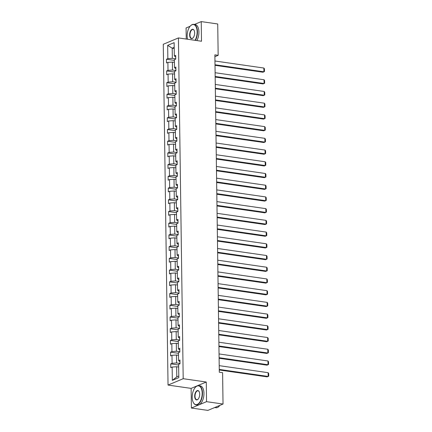 <?xml version="1.0" encoding="UTF-8"?>
<svg xmlns="http://www.w3.org/2000/svg" width="432" height="432" viewBox="0 0 432 432"><rect width="100%" height="100%" fill="white"/><g stroke="black" fill="none" stroke-linecap="round" stroke-linejoin="round"><path stroke-width="0.65" d="M191.392 408.029L206.545 401.668L206.269 382.023L191.117 388.39L191.392 408.029L207.878 410.4L223.031 404.039L222.593 372.676L219.299 372.206L214.866 54.859L218.165 55.328L217.728 23.971L201.236 21.6L194.432 24.457M191.117 388.39L168.037 385.069L163.28 44.285L178.432 37.924L183.19 378.702L168.037 385.069M190.112 26.271L186.084 27.961L186.241 39.047M206.545 401.668L223.031 404.039M178.659 367.022L176.639 366.736L176.785 376.871L172.336 380.354L172.152 367.06L170.78 367.632L170.726 363.879L178.632 365.013M176.639 366.736L172.152 367.06M178.497 355.309L176.477 355.018L176.591 362.977L172.098 363.301L170.726 363.879M172.098 363.301L171.99 355.342L170.618 355.914L170.564 352.161L178.47 353.295M178.335 343.591L176.315 343.3L176.423 351.259L171.936 351.583L170.564 352.161M171.936 351.583L171.823 343.624L170.451 344.201L170.402 340.443L178.303 341.582M178.168 331.873L176.153 331.582L176.261 339.541L171.774 339.865L170.402 340.443M171.774 339.865L171.661 331.906L170.289 332.483L170.235 328.725L178.141 329.864M178.006 320.155L175.986 319.864L176.099 327.823L171.607 328.147L170.235 328.725M171.607 328.147L171.499 320.188L170.127 320.765L170.073 317.007L177.979 318.146M177.844 308.437L175.824 308.146L175.937 316.111L171.445 316.435L170.073 317.007M171.445 316.435L171.331 308.47L169.96 309.047L169.911 305.289L177.817 306.428M177.676 296.719L175.662 296.428L175.77 304.393L171.283 304.717L169.911 305.289M171.283 304.717L171.169 296.752L169.798 297.329L169.744 293.571L177.649 294.71M177.514 285.001L175.495 284.71L175.608 292.675L171.115 292.999L169.744 293.571M171.115 292.999L171.007 285.034L169.636 285.611L169.582 281.858L177.487 282.992M177.352 273.283L175.333 272.992L175.446 280.957L170.953 281.281L169.582 281.858M170.953 281.281L170.845 273.316L169.474 273.893L169.42 270.14L177.325 271.274M177.19 261.565L175.171 261.279L175.279 269.239L170.791 269.563L169.42 270.14M170.791 269.563L170.678 261.603L169.306 262.175L169.258 258.422L177.158 259.556M177.023 249.847L175.003 249.561L175.117 257.521L170.629 257.845L169.258 258.422M170.629 257.845L170.516 249.885L169.144 250.457L169.09 246.704L176.996 247.838M176.861 238.135L174.841 237.843L174.955 245.803L170.462 246.127L169.09 246.704M170.462 246.127L170.354 238.167L168.982 238.739L168.928 234.986L176.834 236.126M176.699 226.417L174.679 226.125L174.787 234.085L170.3 234.409L168.928 234.986M170.3 234.409L170.186 226.449L168.815 227.027L168.766 223.268L176.666 224.408M176.531 214.699L174.517 214.407L174.625 222.367L170.138 222.691L168.766 223.268M170.138 222.691L170.024 214.731L168.653 215.309L168.599 211.55L176.504 212.69M176.369 202.981L174.35 202.689L174.463 210.654L169.97 210.973L168.599 211.55M169.97 210.973L169.862 203.013L168.491 203.591L168.437 199.832L176.342 200.972M176.207 191.263L174.188 190.971L174.301 198.936L169.808 199.26L168.437 199.832M169.808 199.26L169.7 191.295L168.323 191.873L168.275 188.114L176.18 189.254M176.04 179.545L174.026 179.253L174.134 187.218L169.646 187.542L168.275 188.114M169.646 187.542L169.533 179.577L168.161 180.155L168.107 176.396L176.013 177.536M175.878 167.827L173.858 167.535L173.972 175.5L169.479 175.824L168.107 176.396M169.479 175.824L169.371 167.859L167.999 168.437L167.945 164.684L175.851 165.818M175.716 156.109L173.696 155.817L173.81 163.782L169.317 164.106L167.945 164.684M169.317 164.106L169.209 156.141L167.837 156.719L167.783 152.966L175.689 154.1M175.554 144.391L173.534 144.104L173.642 152.064L169.155 152.388L167.783 152.966M169.155 152.388L169.042 144.428L167.67 145.001L167.621 141.248L175.522 142.382M175.387 132.673L173.367 132.386L173.48 140.346L168.993 140.67L167.621 141.248M168.993 140.67L168.88 132.71L167.508 133.283L167.454 129.53L175.36 130.664M175.225 120.96L173.205 120.668L173.318 128.628L168.826 128.952L167.454 129.53M168.826 128.952L168.718 120.992L167.346 121.565L167.292 117.812L175.198 118.951M175.063 109.242L173.043 108.95L173.151 116.91L168.664 117.234L167.292 117.812M168.664 117.234L168.55 109.274L167.179 109.852L167.13 106.094L175.03 107.233M174.895 97.524L172.881 97.232L172.989 105.192L168.502 105.516L167.13 106.094M168.502 105.516L168.388 97.556L167.017 98.134L166.963 94.376L174.868 95.515M174.733 85.806L172.714 85.514L172.827 93.479L168.334 93.803L166.963 94.376M168.334 93.803L168.226 85.838L166.855 86.416L166.801 82.658L174.706 83.797M174.571 74.088L172.552 73.796L172.665 81.761L168.172 82.085L166.801 82.658M168.172 82.085L168.064 74.12L166.687 74.698L166.639 70.94L174.544 72.079M174.404 62.37L172.39 62.078L172.498 70.043L168.01 70.367L166.639 70.94M168.01 70.367L167.897 62.402L166.525 62.98L166.471 59.227L174.377 60.361M174.215 48.476L172.195 48.184L172.336 58.325L167.848 58.649L166.471 59.227M167.848 58.649L167.659 45.355L174.128 42.638L174.317 55.933L175.689 55.355L175.743 59.108L174.371 59.686L174.479 67.651L175.851 67.073L175.905 70.826L174.533 71.404L174.641 79.364L176.018 78.791L176.067 82.544L174.695 83.122L174.809 91.082L176.18 90.509L176.234 94.262L174.857 94.84L174.971 102.8L176.342 102.227L176.396 105.98L175.025 106.558L175.133 114.518L176.504 113.94L176.558 117.698L175.187 118.276L175.3 126.236L176.672 125.658L176.72 129.416L175.349 129.994L175.462 137.954L176.834 137.376L176.888 141.134L175.516 141.707L175.624 149.672L176.996 149.094L177.05 152.852L175.678 153.425L175.792 161.39L177.163 160.812L177.212 164.57L175.84 165.143L175.954 173.108L177.325 172.53L177.379 176.283L176.008 176.861L176.116 184.826L177.487 184.248L177.541 188.001L176.17 188.579L176.278 196.538L177.655 195.966L177.703 199.719L176.332 200.297L176.445 208.256L177.817 207.684L177.871 211.437L176.494 212.015L176.607 219.974L177.979 219.402L178.033 223.155L176.661 223.733L176.769 231.692L178.141 231.115L178.195 234.873L176.823 235.451L176.936 243.41L178.308 242.833L178.357 246.591L176.985 247.163L177.098 255.128L178.47 254.551L178.524 258.309L177.152 258.881L177.26 266.846L178.632 266.269L178.686 270.027L177.314 270.599L177.428 278.564L178.799 277.987L178.848 281.74L177.476 282.317L177.59 290.282L178.961 289.705L179.015 293.458L177.644 294.035L177.752 301.995L179.123 301.423L179.177 305.176L177.806 305.753L177.914 313.713L179.285 313.141L179.339 316.894L177.968 317.471L178.081 325.431L179.453 324.859L179.507 328.612L178.13 329.189L178.243 337.149L179.615 336.571L179.669 340.33L178.297 340.907L178.405 348.867L179.777 348.289L179.831 352.048L178.459 352.625L178.573 360.585L179.944 360.007L179.993 363.766L178.621 364.338L178.81 377.633L172.336 380.354M178.573 360.585L179.966 361.757M179.993 363.469L176.591 362.977M176.477 355.018L171.99 355.342M178.405 348.867L179.804 350.039M179.825 351.751L176.423 351.259M176.315 343.3L171.823 343.624M178.243 337.149L179.642 338.321M179.663 340.033L176.261 339.541M176.153 331.582L171.661 331.906M178.081 325.431L179.474 326.603M179.501 328.315L176.099 327.823M175.986 319.864L171.499 320.188M177.914 313.713L179.312 314.885M179.334 316.597L175.937 316.111M175.824 308.146L171.331 308.47M177.752 301.995L179.15 303.167M179.172 304.879L175.77 304.393M175.662 296.428L171.169 296.752M177.59 290.282L178.983 291.449M179.01 293.161L175.608 292.675M175.495 284.71L171.007 285.034M177.428 278.564L178.821 279.731M178.848 281.443L175.446 280.957M175.333 272.992L170.845 273.316M177.26 266.846L178.659 268.018M178.681 269.73L175.279 269.239M175.171 261.279L170.678 261.603M177.098 255.128L178.497 256.3M178.519 258.012L175.117 257.521M175.003 249.561L170.516 249.885M176.936 243.41L178.33 244.582M178.357 246.294L174.955 245.803M174.841 237.843L170.354 238.167M176.769 231.692L178.168 232.864M178.189 234.576L174.787 234.085M174.679 226.125L170.186 226.449M176.607 219.974L178.006 221.146M178.027 222.858L174.625 222.367M174.517 214.407L170.024 214.731M176.445 208.256L177.838 209.428M177.865 211.14L174.463 210.654M174.35 202.689L169.862 203.013M176.278 196.538L177.676 197.71M177.698 199.422L174.301 198.936M174.188 190.971L169.7 191.295M176.116 184.826L177.514 185.992M177.536 187.704L174.134 187.218M174.026 179.253L169.533 179.577M175.954 173.108L177.347 174.274M177.374 175.986L173.972 175.5M173.858 167.535L169.371 167.859M175.792 161.39L177.185 162.556M177.212 164.273L173.81 163.782M173.696 155.817L169.209 156.141M175.624 149.672L177.023 150.844M177.044 152.555L173.642 152.064M173.534 144.104L169.042 144.428M175.462 137.954L176.861 139.126M176.882 140.837L173.48 140.346M173.367 132.386L168.88 132.71M175.3 126.236L176.693 127.408M176.72 129.119L173.318 128.628M173.205 120.668L168.718 120.992M175.133 114.518L176.531 115.69M176.553 117.401L173.151 116.91M173.043 108.95L168.55 109.274M174.971 102.8L176.369 103.972M176.391 105.683L172.989 105.192M172.881 97.232L168.388 97.556M174.809 91.082L176.202 92.254M176.229 93.965L172.827 93.479M172.714 85.514L168.226 85.838M174.641 79.364L176.04 80.536M176.062 82.247L172.665 81.761M172.552 73.796L168.064 74.12M174.479 67.651L175.878 68.818M175.9 70.529L172.498 70.043M172.39 62.078L167.897 62.402M174.317 55.933L175.711 57.1M206.269 382.023L183.19 378.702M178.432 37.924L201.512 41.24L201.236 21.6M214.893 56.705L218.165 55.328M176.785 376.871L178.789 376.034M175.738 58.811L172.336 58.325M174.199 47.342L172.195 48.184L167.659 45.355M214.952 61.004L263.871 68.04L263.925 71.793L262.899 72.225L215.012 65.335M215.006 64.757L263.925 71.793L264.47 71.485L264.433 68.855L263.871 68.04M195.07 40.316A9.472 4.86 -81.8 0 0 197.143 31.833A9.472 4.86 -81.8 0 0 190.345 26.006A9.472 4.86 -81.8 0 0 187.148 36.029A9.472 4.86 -81.8 0 0 187.542 39.231M190.42 25.925A9.704 4.984 98.2 0 1 190.501 25.839A9.704 4.984 98.2 0 1 193.725 24.354A9.704 4.984 98.2 0 1 197.462 31.811A9.704 4.984 98.2 0 1 195.415 40.365M194.643 32.886A4.736 2.43 98.2 0 1 193.045 37.897A4.736 2.43 98.2 0 1 189.648 34.981A4.736 2.43 98.2 0 1 191.311 29.905A4.736 2.43 98.2 0 1 194.125 30.386A4.736 2.43 98.2 0 1 194.643 32.886M194.173 30.488A4.504 2.311 -81.8 0 0 192.985 29.506A4.504 2.311 -81.8 0 0 189.967 34.96A4.504 2.311 -81.8 0 0 191.7 38.421A4.504 2.311 -81.8 0 0 193.12 37.811M193.725 24.354L195.178 24.565A9.704 4.984 98.2 0 1 198.914 32.022A9.704 4.984 98.2 0 1 196.868 40.576M202.187 393.125A9.472 4.86 -81.8 0 0 195.394 387.293A9.472 4.86 -81.8 0 0 192.191 397.321A9.472 4.86 -81.8 0 0 193.228 402.322A9.472 4.86 -81.8 0 0 198.86 403.283A9.472 4.86 -81.8 0 0 202.187 393.125M195.469 387.212A9.704 4.984 98.2 0 1 195.545 387.126A9.704 4.984 98.2 0 1 198.769 385.646A9.704 4.984 98.2 0 1 202.505 393.098A9.704 4.984 98.2 0 1 196.004 404.854A9.704 4.984 98.2 0 1 193.331 402.521A9.704 4.984 98.2 0 1 193.282 402.419M199.687 394.173A4.736 2.43 98.2 0 1 198.088 399.184A4.736 2.43 98.2 0 1 194.692 396.268A4.736 2.43 98.2 0 1 196.355 391.192A4.736 2.43 98.2 0 1 199.168 391.673A4.736 2.43 98.2 0 1 199.687 394.173M199.217 391.775A4.504 2.311 -81.8 0 0 198.029 390.793A4.504 2.311 -81.8 0 0 195.01 396.247A4.504 2.311 -81.8 0 0 196.744 399.708A4.504 2.311 -81.8 0 0 198.164 399.098M198.769 385.646L200.221 385.852A9.704 4.984 98.2 0 1 203.958 393.309A9.704 4.984 98.2 0 1 197.456 405.065L196.004 404.854M216.794 406.658A9.704 4.984 98.2 0 1 214.774 407.506M219.834 405.383A9.704 4.984 98.2 0 1 215.924 407.722L214.688 407.543M215.114 72.722L264.038 79.758L264.087 83.511L263.066 83.943L215.174 77.053M215.168 76.475L264.087 83.511L264.632 83.203L264.595 80.573L264.038 79.758M215.282 84.44L264.2 91.476L264.254 95.229L263.228 95.661L215.341 88.771M215.33 88.193L264.254 95.229L264.794 94.921L264.757 92.291L264.2 91.476M215.444 96.152L264.362 103.194L264.416 106.947L263.39 107.379L215.503 100.489M215.498 99.911L264.416 106.947L264.956 106.634L264.924 104.009L264.362 103.194M215.606 107.87L264.53 114.907L264.578 118.665L263.558 119.097L215.665 112.207M215.66 111.629L264.578 118.665L265.124 118.352L265.086 115.722L264.53 114.907M215.768 119.588L264.692 126.625L264.746 130.383L263.72 130.81L215.833 123.925M215.822 123.347L264.746 130.383L265.286 130.07L265.248 127.44L264.692 126.625M215.935 131.306L264.854 138.343L264.908 142.101L263.882 142.528L215.995 135.643M215.984 135.065L264.908 142.101L265.448 141.788L265.415 139.158L264.854 138.343M216.097 143.024L265.016 150.061L265.07 153.819L264.049 154.246L216.157 147.361M216.151 146.783L265.07 153.819L265.615 153.506L265.577 150.876L265.016 150.061M216.259 154.742L265.183 161.779L265.232 165.532L264.211 165.964L216.324 159.079M216.313 158.495L265.232 165.532L265.777 165.224L265.739 162.594L265.183 161.779M216.427 166.46L265.345 173.497L265.399 177.25L264.373 177.682L216.486 170.791M216.475 170.213L265.399 177.25L265.939 176.942L265.901 174.312L265.345 173.497M216.589 178.178L265.507 185.215L265.561 188.968L264.535 189.4L216.648 182.509M216.643 181.931L265.561 188.968L266.107 188.66L266.069 186.03L265.507 185.215M216.751 189.896L265.675 196.933L265.723 200.686L264.703 201.118L216.81 194.227M216.805 193.649L265.723 200.686L266.269 200.378L266.231 197.748L265.675 196.933M216.918 201.614L265.837 208.651L265.891 212.404L264.865 212.836L216.977 205.945M216.967 205.367L265.891 212.404L266.431 212.09L266.393 209.466L265.837 208.651M217.08 213.327L265.999 220.363L266.053 224.122L265.027 224.554L217.139 217.663M217.134 217.085L266.053 224.122L266.593 223.808L266.56 221.184L265.999 220.363M217.242 225.045L266.166 232.081L266.215 235.84L265.194 236.266L217.301 229.381M217.296 228.803L266.215 235.84L266.76 235.526L266.722 232.897L266.166 232.081M217.404 236.763L266.328 243.799L266.382 247.558L265.356 247.984L217.469 241.099M217.458 240.521L266.382 247.558L266.922 247.244L266.884 244.615L266.328 243.799M217.571 248.481L266.49 255.517L266.544 259.276L265.518 259.702L217.631 252.817M217.62 252.239L266.544 259.276L267.084 258.962L267.052 256.333L266.49 255.517M217.733 260.199L266.652 267.235L266.706 270.994L265.685 271.42L217.793 264.535M217.787 263.957L266.706 270.994L267.251 270.68L267.214 268.051L266.652 267.235M217.895 271.917L266.819 278.953L266.868 282.706L265.847 283.138L217.96 276.253M217.949 275.67L266.868 282.706L267.413 282.398L267.376 279.769L266.819 278.953M218.063 283.635L266.981 290.671L267.035 294.424L266.009 294.856L218.122 287.966M218.111 287.388L267.035 294.424L267.575 294.116L267.538 291.487L266.981 290.671M218.225 295.353L267.143 302.389L267.197 306.142L266.171 306.574L218.284 299.684M218.279 299.106L267.197 306.142L267.743 305.834L267.705 303.205L267.143 302.389M218.387 307.071L267.311 314.107L267.359 317.86L266.339 318.292L218.446 311.402M218.441 310.824L267.359 317.86L267.905 317.552L267.867 314.923L267.311 314.107M218.554 318.789L267.473 325.825L267.527 329.578L266.501 330.01L218.614 323.12M218.603 322.542L267.527 329.578L268.067 329.265L268.029 326.641L267.473 325.825M218.716 330.502L267.635 337.538L267.689 341.296L266.663 341.728L218.776 334.838M218.77 334.26L267.689 341.296L268.229 340.983L268.196 338.359L267.635 337.538M218.878 342.22L267.802 349.256L267.851 353.014L266.83 353.441L218.938 346.556M218.932 345.978L267.851 353.014L268.396 352.701L268.358 350.071L267.802 349.256M219.04 353.938L267.964 360.974L268.018 364.732L266.992 365.159L219.105 358.274M219.094 357.696L268.018 364.732L268.558 364.419L268.52 361.789L267.964 360.974M219.208 365.656L268.126 372.692L268.18 376.45L267.154 376.877L219.267 369.992M219.256 369.414L268.18 376.45L268.72 376.137L268.688 373.507L268.126 372.692"/></g></svg>
